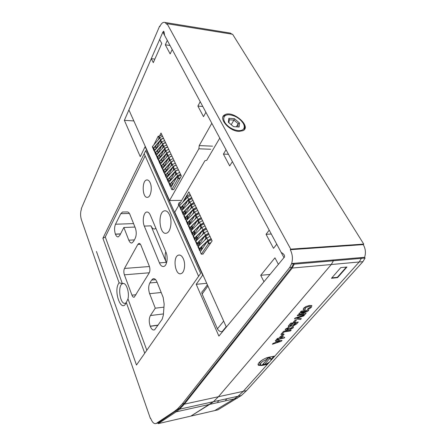 <?xml version="1.0" encoding="UTF-8"?>
<svg xmlns="http://www.w3.org/2000/svg" width="446" height="446" viewBox="0 0 446 446"><rect width="100%" height="100%" fill="white"/><g stroke="black" fill="none" stroke-linecap="round" stroke-linejoin="round"><path stroke-width="0.67" d="M271.006 360.351L359.186 261.992L274.82 356.098L269.211 357.14C263.636 358.026 255.982 363.964 258.591 365.319L261.802 365.491L267.36 364.415L243.226 391.343L269.652 361.862M362.921 261.657L359.186 261.992L361.355 258.368L365.09 258.044L362.921 261.657L246.566 390.618L241.358 395.518L217.86 409.874L190.849 416.107L209.776 404.338L213.433 401.695L218.44 396.723L331.278 264.523L333.396 260.782L332.939 259.996L291.684 263.519C292.966 258.702 292.498 254.097 290.285 249.704L290.747 249.141L167.088 23.694L166.826 24.296L165.02 22.473C163.102 21.882 161.38 23.242 159.863 26.559L159.629 26.124L81.323 208.605L81.467 209.018C80.319 212.329 80.297 215.886 81.401 219.694L150.386 418.465L150.614 418.192C152.326 422.585 154.232 424.313 156.334 423.377L174.157 411.558L177.502 408.976L182.269 403.881L289.671 267.522L291.684 263.519M337.561 277.641L346.932 267.031L340.777 267.617L331.45 278.293L337.561 277.641L337.36 277.295L346.369 267.087M158.252 423.628L176.148 411.842L179.604 409.177L184.349 404.132L292.202 268.057L294.243 264.16L293.797 263.341L291.784 267.332L184.087 403.491L179.309 408.575L158.068 422.975L158.252 423.628L190.849 416.107L213.433 401.695L218.44 396.723L331.278 264.523L359.186 261.992L361.355 258.368L360.892 257.61L332.939 259.996L364.627 257.292C366.01 252.854 365.547 248.628 363.245 244.614L290.285 249.704M360.892 257.61L361.355 258.368L294.243 264.16M237.556 398.139L234.256 398.875L214.643 410.615L234.256 398.875L238.041 396.254L243.226 391.343L184.349 404.132M258.139 364.577L260.759 364.99M262.51 364.677L263.971 364.399M266.307 363.947L267.054 363.802L267.36 364.415M331.802 277.886L337.36 277.295M102.898 238.253L145.725 150.564L200.644 273.381L198.609 276.28L144.192 153.697L145.725 150.564L200.644 273.381L136.487 365.029L96.442 251.472L136.487 365.029L144.744 353.238L126.274 302.488C121.39 314.391 112.782 290.095 119.127 282.848L102.898 238.253L105.267 236.977L145.14 155.838M119.127 282.848L122.611 283.623C126.006 281.883 129.68 292.152 127.985 298.898L146.823 350.261M105.267 236.977L122.41 283.712C117.164 285.858 120.281 305.822 125.488 303.107L126.229 302.6M144.298 226.094C142.096 221.127 143.573 212.396 146.728 212.045C148.122 211.856 149.321 212.876 150.319 215.111L165.968 252.196C168.22 257.18 167.016 265.521 163.955 266.407C162.188 266.909 160.677 265.732 159.423 262.889L144.298 226.094L150.993 225.843L166.269 262.382C164.931 258.819 164.769 255.274 165.778 251.745M155.899 228.33L154.768 228.96C153.279 229.216 152.025 228.174 150.993 225.843M119.784 235.382L118.251 236.871C117.153 237.055 116.211 236.174 115.436 234.228L115.391 234.111C114.265 230.532 114.31 227.237 115.52 224.226L120.771 213.69L122.516 212.028L127.35 211.95C128.364 211.984 129.228 212.859 129.948 214.571L135.328 227.99C136.588 231.814 136.532 235.304 135.149 238.459L133.51 241.476L131.927 242.97C130.706 243.204 129.663 242.278 128.799 240.188L123.849 227.488L119.784 235.382M134.96 227.064L123.849 227.488M151.64 280.043L153.006 278.772C154.522 278.31 155.849 279.38 156.986 281.995L163.152 297.376L164.156 304.1L163.392 315.01L162.149 319.291L154.611 329.806C152.967 330.492 151.512 329.332 150.263 326.316L150.207 326.177C148.864 321.962 148.936 318.422 150.425 315.551L155.28 308.18L149.633 293.68C148.284 289.56 148.356 285.986 149.845 282.959L151.64 280.043L155.626 279.687M163.944 307.16L155.28 308.18M183.345 258.797C185.742 263.932 184.532 272.428 181.293 273.537C175.311 276.453 172.295 256.924 178.417 255.157C180.307 254.633 181.951 255.842 183.345 258.797M137.808 244.425L138.84 243.466C139.659 243.299 140.367 243.912 140.964 245.306L149.293 266.139C150.157 268.743 150.107 271.034 149.159 273.019L134.252 297.164C133.371 297.443 132.607 296.78 131.955 295.157L124.395 274.831C123.642 272.411 123.676 270.282 124.49 268.442L137.808 244.425L140.423 244.285M150.163 182.776C152.532 187.76 150.781 197.154 147.503 197.305C142.19 198.459 141.566 180.078 146.924 179.939C148.189 179.872 149.271 180.82 150.163 182.776M169.519 214.81C172.541 221.138 170.617 232.405 166.464 233.152C159.294 235.549 157.304 211.811 164.574 210.83C166.497 210.551 168.142 211.878 169.519 214.81M126.274 302.488L127.985 298.898M267.438 359.125L262.058 365.185L260.665 364.934C260.007 363.128 262.265 361.188 267.438 359.125L266.808 357.876L268.921 357.486L269.551 358.729L270.884 358.98L270.254 357.737L267.935 357.603C263.792 358.261 258.1 362.676 260.046 363.691L260.325 364.248M270.884 358.98C271.547 360.786 269.306 362.721 264.16 364.783L263.508 363.557L268.921 357.486M264.16 364.783L269.551 358.729M178.545 205.723C178.194 204.274 178.551 203.164 179.621 202.389M207.931 286.025L202.11 293.998L217.419 328.813L223.68 321.12M202.11 293.998C201.542 292.492 201.854 291.411 203.053 290.759L207.384 284.804M226.2 326.74L222.102 331.69L222.599 331.612M222.102 331.69C220.068 331.774 218.507 330.815 217.419 328.813M223.418 154.104L229.701 165.923L232.405 161.619L269.217 230.158L266.05 234.295L273.51 248.327L276.776 244.23L283.968 257.621L278.388 264.35L274.948 257.833L260.72 275.316L263.965 281.738L226.356 327.085L174.776 212.145L204.926 160.722L206.715 160.304L219.778 138.109L226.05 149.784L223.418 154.104L228.464 154.283M266.05 234.295L271.296 234.027M260.72 275.316L270.031 274.424M203.014 254.053L212.118 240.94L188.881 191.864L182.654 202.417M181.489 207.072L182.548 209.391M184.231 213.054L184.811 214.325M186.495 217.994L187.091 219.304M188.781 222.989L189.399 224.344M191.089 228.029L191.73 229.428M193.425 233.124L194.088 234.568M195.783 238.275L196.469 239.764M198.169 243.477L198.871 245.016M200.577 248.74L201.308 250.323M183.841 201.179L186.93 195.956L187.565 197.31M188.658 199.646L189.879 202.244L188.903 200.159L192.115 198.693L193.029 200.633L191.802 198.046C192.003 197.55 191.033 198.002 188.892 199.401L188.151 200.17M190.983 204.597L192.215 207.223L191.228 205.115L194.456 203.638L195.387 205.606L194.144 202.991C194.345 202.495 193.369 202.947 191.217 204.357L190.464 205.132M193.33 209.598L194.579 212.257L193.575 210.122L196.82 208.639L197.768 210.635L196.513 207.987C196.714 207.49 195.733 207.947 193.57 209.358L192.8 210.138M195.705 214.654L196.97 217.347L195.95 215.184L199.211 213.69L200.17 215.719L198.905 213.037C199.111 212.541 198.124 213.004 195.945 214.415L195.158 215.206M198.102 219.766L199.384 222.493L198.353 220.296L201.631 218.796L202.607 220.854L201.319 218.139C201.531 217.648 200.538 218.111 198.342 219.527L197.545 220.324M200.527 224.929L201.821 227.689L200.778 225.464L204.073 223.959L205.06 226.044L203.761 223.295C203.973 222.81 202.975 223.273 200.767 224.689L199.953 225.498M202.975 230.147L204.29 232.946L203.421 232.985L201.96 235.209M205.45 235.427L206.911 238.119M207.959 240.756L208.215 241.308L211.56 239.775L212.118 240.94M186.93 195.956L190.124 194.495L190.698 195.705C191.083 195.17 190.063 195.677 187.632 197.244L188.619 199.351C191.055 197.784 192.081 197.271 191.696 197.812M202.389 230.727L203.22 229.907C205.444 228.491 206.448 228.023 206.23 228.508L207.546 231.29C207.964 230.76 206.899 231.29 204.357 232.873L205.422 235.142C207.97 233.559 209.035 233.029 208.622 233.559M204.848 236.012L205.701 235.187C207.936 233.765 208.945 233.297 208.722 233.776L210.06 236.597C210.479 236.068 209.408 236.597 206.849 238.186L207.925 240.483C210.49 238.889 211.566 238.359 211.142 238.889M206.849 238.186L198.314 246.415L198.096 246.906L199.724 250.925L200.076 250.775L199.624 248.745L208.204 240.522C210.456 239.095 211.471 238.621 211.248 239.101L211.56 239.775L208.215 241.308L209.297 243.611L211.081 242.468M203.203 254.042L201.302 254.17L208.421 243.661L209.297 243.611M208.421 243.661L207.34 241.353L200.26 251.884L201.302 254.17M207.34 241.353L208.215 241.308M199.724 250.925L199.145 249.191L199.356 248.701L207.925 240.483M204.82 236.04L197.193 243.427L197.656 245.473L197.305 245.623L196.714 243.873L196.926 243.377L205.422 235.142M204.357 232.873L195.894 241.113L195.683 241.609L197.305 245.623M202.317 230.794L194.785 238.164L195.259 240.227L194.908 240.377L194.311 238.61L194.517 238.114L202.947 229.868C205.478 228.285 206.537 227.755 206.124 228.285M202.947 229.868L201.893 227.622L193.497 235.873L193.291 236.369L194.908 240.377M201.893 227.622C204.413 226.038 205.472 225.514 205.065 226.044M199.847 225.604L192.404 232.951L192.889 235.036L192.544 235.181L191.936 233.397L192.137 232.901L200.494 224.645C203.008 223.061 204.062 222.537 203.655 223.072M200.494 224.645L199.451 222.426L191.128 230.688L190.921 231.184L192.544 235.181M199.451 222.426C201.96 220.842 203.014 220.318 202.607 220.854M197.4 220.463L190.046 227.8L190.542 229.902L190.197 230.047L189.583 228.246L189.784 227.744L198.069 219.477C200.566 217.899 201.614 217.38 201.213 217.91M198.069 219.477L197.037 217.28L188.781 225.553L188.58 226.055L190.197 230.047M197.037 217.28C199.529 215.702 200.577 215.184 200.176 215.719M194.986 215.379L187.716 222.699L188.218 224.817L187.877 224.962L187.253 223.145L187.454 222.643L195.666 214.364C198.152 212.792 199.195 212.274 198.793 212.809M195.666 214.364L194.646 212.19L186.461 220.475L186.261 220.976L187.877 224.962M194.646 212.19C197.126 210.618 198.163 210.099 197.768 210.635M192.594 210.35L185.408 217.654L185.921 219.789L185.581 219.934L184.951 218.1L185.146 217.598L193.291 209.308C195.761 207.736 196.797 207.217 196.402 207.758M193.291 209.308L192.282 207.156L184.165 215.446L183.969 215.953L185.581 219.934M192.282 207.156C194.746 205.589 195.777 205.071 195.387 205.606M190.225 205.372L183.128 212.658L183.652 214.81L183.312 214.955L182.67 213.104L182.86 212.597L190.944 204.301C193.397 202.735 194.428 202.222 194.038 202.757M190.944 204.301L189.946 202.172L181.89 210.473L181.7 210.98L183.312 214.955M189.946 202.172C192.393 200.605 193.419 200.092 193.029 200.633M187.883 200.444L180.864 207.713L181.399 209.882L181.059 210.027L180.413 208.165L180.602 207.652L188.619 199.351M187.632 197.244L179.638 205.55L179.454 206.063L181.059 210.027M201.787 248.662L199.574 248.801M204.413 240.539L205.907 238.292L204.837 236.012L197.84 246.582L198.414 247.837M205.907 238.292L206.777 238.248L205.706 235.967L209.04 234.445L210.06 236.597M204.837 236.012L205.706 235.967M199.373 243.41L197.099 243.538M203.421 232.985L202.361 230.727L195.443 241.336L196 242.552M202.361 230.727L203.231 230.688L204.29 232.946M203.231 230.688L206.543 229.172L207.546 231.29M196.987 238.214L194.668 238.331M199.529 229.941L200.956 227.733L199.914 225.498L193.073 236.146L193.614 237.317M200.956 227.733L201.815 227.7M199.914 225.498L200.778 225.464M194.623 233.068L192.276 233.18M197.132 224.728L198.526 222.537L197.489 220.324L190.732 231.011L191.25 232.143M198.526 222.537L199.368 222.504M197.489 220.324L198.353 220.296M192.287 227.978L189.924 228.079M194.751 219.571L196.117 217.392L195.092 215.206L188.413 225.927L188.914 227.02M196.117 217.392L196.948 217.369M195.092 215.206L195.95 215.184M189.974 222.944L187.604 223.028M192.399 214.465L193.731 212.307L192.717 210.144L186.116 220.898L186.601 221.952M193.731 212.307L194.556 212.285M192.717 210.144L193.575 210.122M187.682 217.96L185.319 218.033M190.068 209.419L191.373 207.273L190.37 205.132L183.847 215.92L184.31 216.94M191.373 207.273L192.187 207.256M190.37 205.132L191.228 205.115M185.413 213.026L183.05 213.082M181.684 210.841L182.046 211.973M187.76 204.419L189.043 202.289L189.84 202.278M181.929 210.434L188.05 200.17L189.043 202.289M188.05 200.17L188.903 200.159M173.494 189.628L171.844 189.628L177.982 178.684L178.824 178.69L180.468 177.569L181.36 175.986L161.012 133.003L159.735 135.573M198.871 148.797L169.558 200.522L128.905 109.928L151.289 58.649L153.301 62.635L161.759 43.474L159.651 39.488L162.857 32.14L167.289 40.391L165.315 44.817L170.16 53.927L172.189 49.506L200.215 101.688L197.885 106.081L203.51 116.662L205.907 112.286L211.811 123.28L199.217 145.591L198.871 148.797L210.69 149.259M169.558 200.522L180.797 200.377M151.289 58.649L154.862 59.101M162.857 32.14L164.173 32.341L162.857 32.14L124.362 120.336L140.278 156.657L145.101 146.701L202.696 275.143L196.212 284.325L218.891 336.083L283.968 257.621C285.133 256.863 284.882 254.281 281.22 252.503L164.529 35.251C164.312 32.853 164.011 31.521 163.626 31.253L162.857 32.14M165.315 44.817L170.021 45.475M197.885 106.081L202.791 106.483M199.217 145.591L212.508 146.154M154.991 149.243L155.264 149.845M156.964 153.547L157.271 154.216M158.954 157.895L159.294 158.631M160.967 162.283L161.335 163.085M162.996 166.715L163.398 167.59M165.048 171.192L165.483 172.134M167.116 175.707L167.585 176.727M169.207 180.273L169.709 181.366L174.91 171.911L175.746 171.922L176.649 173.834M171.32 184.884L171.833 186.004M180.468 177.569L173.672 189.628M177.982 178.684L177.04 176.666L170.93 187.627L171.844 189.628M173.723 189.539L171.905 189.539L178.043 178.59L178.885 178.601L180.519 177.486M177.045 176.666L178.043 178.59M177.095 176.577L177.937 176.588L178.885 178.601M177.937 176.588L180.97 175.155L177.937 176.588L177.698 176.075M156.251 145.296L155.503 146.795L156.234 148.39M155.503 146.795L156.011 148.836M160.789 140.061L161.837 142.291M158.185 149.728L157.483 151.105L158.23 152.733M157.483 151.105L158.007 153.179M162.835 144.409L163.894 146.667M160.131 154.205L159.49 155.459L160.248 157.115M159.49 155.459L160.019 157.561M164.892 148.797L165.968 151.083M162.099 158.726L161.508 159.858L162.283 161.541M161.508 159.858L162.054 161.987M166.977 153.229L168.058 155.542M164.083 163.292L163.554 164.295L164.34 166.012M163.554 164.295L164.106 166.453M169.079 157.711L170.171 160.047M166.079 167.908L165.617 168.783L166.419 170.523M165.617 168.783L166.18 170.969M171.197 162.232L172.312 164.596M168.097 172.569L167.696 173.31L168.516 175.083M167.696 173.31L168.276 175.523M173.343 166.798L174.47 169.19M170.132 177.279L169.803 177.882L170.634 179.688M169.803 177.882L170.389 180.128M175.512 171.415L175.746 171.922M172.178 182.04L171.927 182.498L172.769 184.332M171.927 182.498L172.524 184.772M153.915 144.783L158.174 136.197L158.999 136.236L161.892 134.87M158.999 136.236L159.807 137.965M174.732 175.914L175.847 173.901L176.577 173.912M172.457 184.884L170.104 184.878M174.91 171.911L175.847 173.901M167.679 176.627L172.747 167.289L173.583 167.306M172.58 171.258L173.667 169.263L174.392 169.274M167.869 179.894L168.07 179.526M170.305 180.279L167.991 180.262M172.747 167.289L173.667 169.263M165.661 171.933L170.601 162.712L171.437 162.734M170.45 166.653L171.515 164.669L172.234 164.685M172.513 167.713L166.051 174.821M168.17 175.724L165.901 175.696M170.601 162.712L171.515 164.669M163.665 167.295L168.476 158.185L169.313 158.207M168.337 162.093L169.385 160.12L170.093 160.136M163.704 170.812L164.05 170.16M166.051 171.208L163.833 171.169M168.476 158.185L169.385 160.12M161.681 162.701L166.375 153.697L167.205 153.725M166.246 157.577L167.278 155.615L167.975 155.637M161.653 166.33L162.065 165.544M163.961 166.732L161.781 166.687M166.375 153.697L167.278 155.615M159.713 158.152L164.295 149.259L165.126 149.287M164.173 153.106L165.187 151.155L165.879 151.183M159.623 161.898L160.097 160.978M161.887 162.305L159.752 162.255M164.295 149.259L165.187 151.155M157.767 153.653L162.238 144.861L163.063 144.894M162.127 148.68L163.119 146.74L163.805 146.767M157.611 157.505L158.146 156.462M159.835 157.917L157.739 157.856M162.238 144.861L163.119 146.74M155.832 149.193L160.198 140.507L161.017 140.546M160.092 144.298L161.067 142.369L161.747 142.397M155.621 153.151L156.212 151.986M157.806 153.575L155.749 153.508M160.198 140.507L161.067 142.369M158.085 139.96L159.038 138.037L159.713 138.07M153.647 148.841L154.288 147.559M155.765 149.271L153.775 149.193M158.174 136.197L159.038 138.037M180.708 174.609C179.727 174.453 178.762 174.899 177.82 175.941L177.235 176.577M176.867 176.973L170.11 184.282L170.684 186.517L170.355 186.657L169.67 184.728L169.848 184.209L177.558 175.875L180.597 174.369M177.558 175.875L176.616 173.868L168.934 182.208L168.761 182.726L170.355 186.657M176.616 173.868L179.649 172.368M178.506 169.954C177.525 169.792 176.566 170.233 175.629 171.281L175.055 171.911M174.687 172.307L167.98 179.621L168.566 181.879L168.237 182.013L167.718 179.554L175.367 171.214L178.394 169.714M175.367 171.214L174.436 169.229L166.815 177.569L166.642 178.093L168.237 182.013M174.436 169.229L177.452 167.735M176.326 165.349C175.345 165.182 174.392 165.622 173.461 166.67L172.897 167.289M165.773 175.328L166.464 177.279L166.141 177.419L165.611 174.944L173.199 166.598L176.209 165.104M173.199 166.598L172.279 164.63L164.713 172.981L164.546 173.505L166.141 177.419M172.279 164.63L175.284 163.147M174.163 160.789C173.187 160.616 172.24 161.051 171.32 162.099L170.762 162.718M170.361 163.164L163.788 170.45L164.39 172.73L164.061 172.864L163.526 170.378L171.058 162.026L174.052 160.543M171.058 162.026L170.143 160.081L162.639 168.432L162.472 168.956L164.061 172.864M170.143 160.081L173.132 158.603M172.028 156.273C171.052 156.094 170.104 156.529 169.196 157.577L168.649 158.191M168.226 158.659L161.72 165.929L162.327 168.22L162.004 168.359L161.458 165.856L168.934 157.505L171.911 156.028M168.934 157.505L168.03 155.576L160.582 163.933L160.421 164.457L162.004 168.359M168.03 155.576L171.002 154.104M169.909 151.802C168.939 151.618 167.997 152.053 167.088 153.101L166.553 153.703M166.118 154.199L159.674 161.458L160.292 163.76L159.969 163.894L159.412 161.38L166.832 153.023L169.792 151.551M166.832 153.023L165.934 151.116L158.542 159.473L158.386 160.002L159.969 163.894M165.934 151.116C166.938 149.995 167.925 149.505 168.895 149.65M167.813 147.37C166.843 147.186 165.906 147.615 165.009 148.669L164.479 149.265M164.028 149.778L157.65 157.025L158.274 159.339L157.951 159.473L157.388 156.947L164.747 148.59C165.75 147.47 166.732 146.979 167.696 147.124M164.747 148.59L163.86 146.701L156.529 155.063L156.368 155.587L157.951 159.473M163.86 146.701C164.858 145.58 165.84 145.095 166.804 145.24M165.739 142.988C164.769 142.798 163.838 143.227 162.946 144.275L162.428 144.872M161.959 145.407L155.643 152.638L156.273 154.963L155.955 155.096L155.381 152.56L162.684 144.197C163.682 143.077 164.658 142.592 165.622 142.737M162.684 144.197L161.809 142.33L154.528 150.692L154.377 151.222L155.955 155.096M161.809 142.33C162.801 141.209 163.777 140.724 164.736 140.875M163.682 138.645C162.718 138.45 161.792 138.879 160.906 139.927L160.393 140.518M159.913 141.075L153.653 148.289L154.294 150.631L153.976 150.759L153.396 148.211L160.644 139.849C161.63 138.728 162.606 138.243 163.565 138.394M160.644 139.849L159.774 137.998L152.549 146.36L152.398 146.89L153.976 150.759M159.774 137.998C160.761 136.877 161.731 136.392 162.69 136.548M304.757 308.66L305.605 308.927L304.306 309.909L303.386 309.725L303.62 308.208L305.917 306.536L309.463 305.454L311.687 305.56L311.475 307.227L309.574 308.677L307.595 309.452L307.98 308.56L310.226 307.305L310.511 306.558M307.595 309.452L308.002 308.593L310.243 307.333L310.366 306.424L308.771 306.402L304.986 308.019L304.908 308.805L305.605 308.927M303.642 308.242L305.934 306.569L309.463 305.454M309.485 305.488L311.927 305.761M303.141 309.496L303.62 308.208M306.129 313.176L304.835 314.642L297.192 315.746L297.973 314.848L304.105 313.967L298.792 313.906L299.595 312.986L306.553 311.191L300.403 312.061L301.178 311.113L308.855 310.037L307.55 311.564L301.535 313.12L306.129 313.176L301.658 313.092M300.403 312.061L301.178 311.113M299.595 312.986L306.229 311.236M298.792 313.906L299.578 312.953M297.973 314.848L303.877 313.962M297.192 315.746L297.956 314.815M301.201 311.146L308.872 310.07M301.351 318.589L300.543 319.498L294.455 318.834L295.202 317.976L304.423 315.054L303.626 316.008L296.819 318.171L301.351 318.589L296.897 318.143M294.472 318.868L295.202 317.976M295.224 318.009L304.445 315.082M293.401 322.118L294.873 320.44L296.361 320.217L294.906 321.928L293.401 322.118M293.423 322.151L294.873 320.44M294.89 320.473L296.378 320.25M296.261 323.105L294.589 323.356L293.34 325.151L296.261 323.105M290.703 323.199L298.296 322.04L296.651 323.907L293.195 325.993L292.124 325.63L289.605 326.678L288.445 326.611L288.311 326.032L290.68 323.166L298.296 322.04M293.312 323.556L291.232 323.874L289.906 325.786L290.418 325.809L293.312 323.556M293.273 325.078L293.713 325.134L296.205 323.11M288.261 326.427L290.68 323.166M289.828 325.697L290.402 325.775L293.256 323.562M289.186 329.254L286.65 330.146L285.412 330.079L285.49 329.031L288.824 327.258L286.689 329.204L287.486 329.22L289.359 328.094L290.563 327.988L290.318 328.54L290.792 328.602L292.152 327.626M285.507 329.064L288.846 327.292M285.211 329.878L285.49 329.031M290.318 328.54L292.041 327.983L292.091 327.576L291.595 327.531L292.481 326.723L293.401 326.84L293.189 327.827L290.129 329.471L289.147 329.081M292.481 326.723L293.524 326.951M291.595 327.531L292.464 326.689M287.486 329.22L289.359 328.094M289.376 328.128L290.58 328.022M286.611 329.115L287.469 329.187M280.88 334.422L283.628 331.261L291.188 330.09L290.446 330.926L284.191 331.935L282.173 334.244L280.88 334.422M280.896 334.455L283.628 331.261M283.645 331.294L291.188 330.09M276.62 339.356L277.34 338.536L278.906 338.274L280.467 336.485L281.738 336.273L284.738 337.393L284.108 338.101L279.458 338.882L278.979 339.428L277.713 339.64L278.187 339.094L276.62 339.356L277.323 338.503L278.889 338.241L280.45 336.451L281.721 336.245L284.738 337.393M281.052 337.059L280.177 338.062L282.692 337.644L281.052 337.059M277.713 339.64L278.137 339.105M280.211 338.023L282.625 337.616M150.687 418.398L150.386 418.465M292.202 268.057L331.278 264.523L333.396 260.782L332.939 259.996M176.148 411.842L234.256 398.875L238.041 396.254L243.226 391.343L246.566 390.618M160.025 26.186L159.629 26.124M231.82 34.147L230.365 33.088L229.222 32.898M363.245 244.614L363.741 244.096L232.622 34.275L167.088 23.694M238.917 131.397C229.11 131.219 217.927 118.039 224.695 114.867C232.556 109.733 252.001 126.452 242.986 130.7L238.917 131.397M363.741 244.096L290.747 249.141M365.09 258.044L364.627 257.292M227.828 114.773L224.266 115.609L223.033 116.69M244.336 129.608L244.43 129.385C244.932 128.008 244.731 126.402 243.817 124.573M243.198 123.286C244.246 125.148 244.52 126.781 244.012 128.175C242.607 132.222 233.687 131.074 227.934 125.984C222.063 120.961 222.487 114.789 228.458 114.734C234.602 115.185 239.513 118.034 243.198 123.286M228.358 122.265L233.526 126.647L239.14 127.01L239.558 123.035L234.451 118.72L228.859 118.313L228.358 122.265M236.313 126.826L238.192 123.704L237.846 126.926M231.218 124.69L233.938 120.108L238.192 123.704L239.558 123.035M228.91 122.734L229.283 119.779L233.938 120.108L234.451 118.72M228.859 118.313L229.283 119.779M133.845 120.938L124.362 120.336M206.704 283.294L196.212 284.325M203.036 275.115L202.696 275.143M145.413 146.712L145.101 146.701M270.611 358.433L270.254 357.737M273.777 356.293L271.14 359.236M267.455 363.356L267.054 363.802M293.685 263.697L291.572 263.876M281.354 341.223L272.367 344.24L273.103 343.398L275.082 342.745L276.676 340.922L275.338 340.828L276.085 339.975L282.023 340.46L281.354 341.223M277.696 340.989L276.592 342.244L279.937 341.14L277.696 340.989M272.367 344.24L273.086 343.364L275.065 342.712L276.637 340.917M275.338 340.828L276.068 339.941L282.023 340.46M276.643 342.193L279.843 341.134M281.242 336.028L282.636 334.433L284.108 334.193L282.725 335.816L281.242 336.028M281.259 336.061L282.636 334.433M282.652 334.467L284.124 334.221M261.651 365.19L261.802 365.491M166.269 262.382L159.423 262.889M120.492 234.005L115.436 234.228M120.554 233.888L115.391 234.111M133.571 223.608L115.52 224.226M129.412 213.478L120.771 213.69M134.363 239.909L128.799 240.188M158.04 325.268L150.263 326.316M158.152 325.106L150.207 326.177M163.47 313.934L150.425 315.551M161.196 292.492L149.633 293.68M157.103 282.29L149.845 282.959M136.019 294.739L131.955 295.157M149.287 272.774L124.395 274.831M149.432 266.53L124.49 268.442M182.698 205.818L183.562 207.691M184.973 210.763L185.837 212.63M187.275 215.758L188.128 217.62M189.595 220.809L190.448 222.66M191.942 225.91L192.789 227.755M194.317 231.067L195.158 232.901M196.714 236.274L197.55 238.103M199.133 241.542L199.97 243.36M201.586 246.867L202.417 248.673M198.096 246.906L199.145 249.191M198.314 246.415L199.356 248.701M195.683 241.609L196.714 243.873M195.894 241.113L196.926 243.377M193.291 236.369L194.311 238.61M193.497 235.873L194.517 238.114M190.921 231.184L191.936 233.397M191.128 230.688L192.137 232.901M188.58 226.055L189.583 228.246M188.781 225.553L189.784 227.744M186.261 220.976L187.253 223.145M186.461 220.475L187.454 222.643M183.969 215.953L184.951 218.1M184.165 215.446L185.146 217.598M181.7 210.98L182.67 213.104M181.89 210.473L182.86 212.597M179.454 206.063L180.413 208.165M179.638 205.55L180.602 207.652M168.761 182.726L169.67 184.728M168.934 182.208L169.848 184.209M166.642 178.093L167.545 180.072M166.815 177.569L167.718 179.554M164.546 173.505L165.444 175.462M164.713 172.981L165.611 174.944M162.472 168.956L163.359 170.902M162.639 168.432L163.526 170.378M160.421 164.457L161.296 166.38M160.582 163.933L161.458 165.856M158.386 160.002L159.255 161.909M158.542 159.473L159.412 161.38M156.368 155.587L157.232 157.477M156.529 155.063L157.388 156.947M154.377 151.222L155.23 153.09M154.528 150.692L155.381 152.56M152.398 146.89L153.246 148.741M152.549 146.36L153.396 148.211M158.068 422.975L156.334 423.377L158.074 422.975M175.953 411.162L174.157 411.558M184.087 403.491L182.269 403.881M291.784 267.332L289.671 267.522M241.358 395.518L179.604 409.177M258.284 364.694L258.591 365.319M123.659 283.528L122.611 283.623M147.375 212.028L146.728 212.045M124.267 211.989L122.516 212.028M154.065 278.683L153.006 278.772M179.794 255.067L178.417 255.157M139.297 243.444L138.84 243.466M147.314 179.939L146.924 179.939M165.544 210.807L164.574 210.83M225.659 400.107L227.042 398.685M217.698 401.874L219.064 400.452M182.297 206.236L183.228 208.26M184.566 211.181L185.491 213.194M186.863 216.176L187.783 218.183M189.182 221.222L190.096 223.217M191.524 226.323L192.438 228.313M193.893 231.48L194.802 233.459M196.29 236.692L197.193 238.655M198.71 241.961L199.607 243.912M201.152 247.279L202.044 249.225M230.365 33.088L165.02 22.473M224.266 115.609L224.695 114.867M244.012 128.175L244.43 129.385M179.309 408.575L177.502 408.976"/></g></svg>
